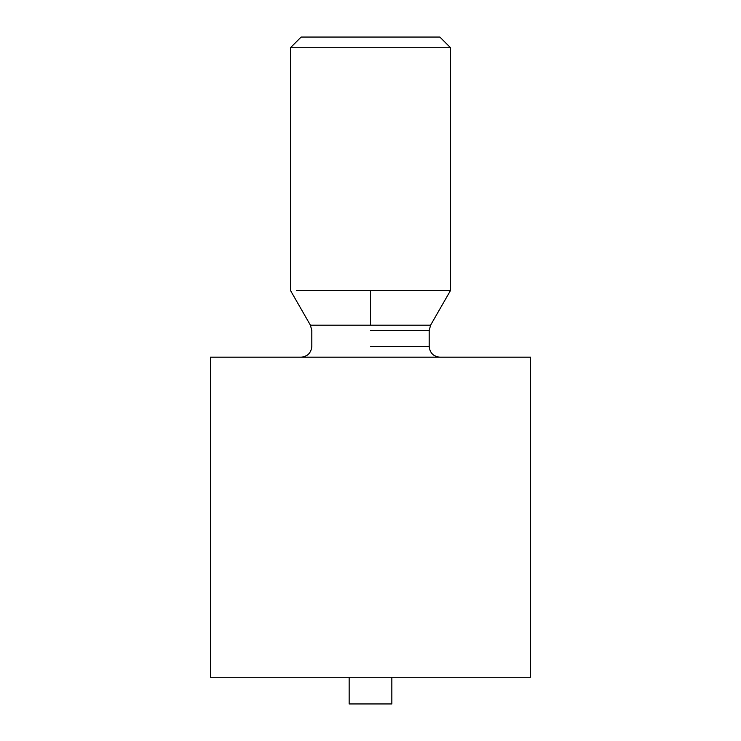 <?xml version="1.0" encoding="UTF-8"?>
<svg xmlns="http://www.w3.org/2000/svg" width="741" height="741" viewBox="0 0 741 741"><rect width="100%" height="100%" fill="white"/><g stroke="black" fill="none" stroke-linecap="round" stroke-linejoin="round"><path stroke-width="1.11" d="M530.556 677.274L210.444 677.274L530.556 677.274L530.556 357.162L210.444 357.162L530.556 357.162L530.556 677.274M391.841 703.95L349.159 703.95L391.841 703.95L391.841 677.274L391.841 703.95M370.5 346.492L429.187 346.492L370.5 346.492M370.5 330.486L429.187 330.486L370.5 330.486M370.5 325.169L430.604 325.169L310.396 325.169L430.604 325.169L310.396 325.169L370.5 325.169L370.5 290.472L296.567 290.472L370.5 290.472L370.5 325.169M450.528 290.472L370.5 290.472L450.528 290.472L450.528 47.72L290.472 47.72L450.528 47.72L450.528 290.472L430.604 325.169L429.187 330.486L429.187 346.492C429.863 352.929 433.42 356.486 439.858 357.162M301.142 37.05L439.858 37.05L301.142 37.05L290.472 47.72L290.472 290.472L310.396 325.169L311.813 330.486L311.813 346.492C311.137 352.929 307.58 356.486 301.142 357.162M439.858 37.05L450.528 47.72L439.858 37.05M210.444 357.162L210.444 677.274M349.159 677.274L349.159 703.95"/></g></svg>
